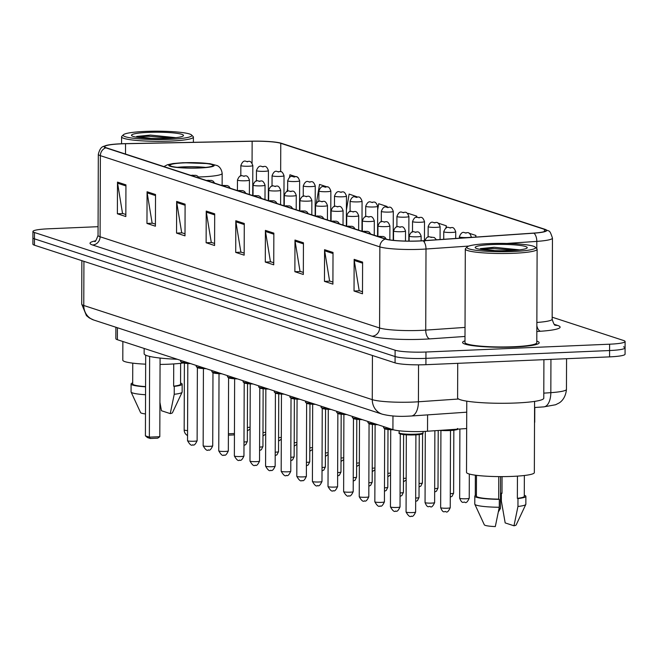 <?xml version="1.0" encoding="UTF-8"?>
<svg xmlns="http://www.w3.org/2000/svg" width="658" height="658" viewBox="0 0 658 658"><rect width="100%" height="100%" fill="white"/><g stroke="black" fill="none" stroke-linecap="round" stroke-linejoin="round"><path stroke-width="0.99" d="M466.67 428.539L427.527 431.229A23.935 2.92 -179.8 0 1 423.768 431.442A23.935 2.92 -179.8 0 1 392.916 429.633L117.387 339.709A23.935 2.92 -179.8 0 1 115.849 338.673L115.89 327.248M534.781 407.499L534.724 422.189A23.935 2.92 -179.8 0 1 534.518 422.576M98.067 226.689L48.429 228.803A23.935 2.92 0.2 0 0 32.941 231.476L32.9 244.143A23.935 2.92 0.2 0 0 34.438 245.187L395.063 362.879A23.935 2.92 0.2 0 0 425.915 364.688L609.571 356.875A23.935 2.92 0.2 0 0 625.059 354.201L625.075 347.86A23.935 2.92 0.2 0 0 623.537 346.824M32.941 231.476A23.935 2.92 0.2 0 0 34.487 232.513L395.113 350.212A23.935 2.92 0.2 0 0 425.956 352.014L609.612 344.2L609.588 350.541A23.935 2.92 0.2 0 0 625.075 347.86A23.935 2.92 0.2 0 1 609.588 350.541L425.94 358.355L609.588 350.541L609.571 356.875M395.113 350.212L395.088 356.546A23.935 2.92 0.2 0 0 425.94 358.355A23.935 2.92 0.2 0 1 395.088 356.546L34.463 238.846L395.088 356.546L395.063 362.879M32.925 237.809A23.935 2.92 0.2 0 0 34.463 238.846A23.935 2.92 0.2 0 1 32.925 237.809M514.408 347.005A38.304 4.672 0.2 0 0 539.182 342.728A38.304 4.672 0.2 0 0 536.796 341.091A38.304 4.672 0.2 0 1 539.182 342.728A38.304 4.672 0.2 0 1 514.408 347.005A38.304 4.672 0.2 0 1 462.582 342.456A38.304 4.672 0.2 0 0 514.408 347.005M418.768 240.951A25.539 3.109 -179.8 0 1 385.859 239.027L106.374 147.811A25.539 3.109 -179.8 0 1 104.729 146.701A25.539 3.109 -179.8 0 1 125.538 143.715L252.137 141.248A25.539 3.109 -179.8 0 1 280.76 143.304L544.446 229.362A25.539 3.109 -179.8 0 1 546.091 230.473A25.539 3.109 -179.8 0 1 533.58 233.105L422.773 240.729A25.539 3.109 -179.8 0 1 418.768 240.951M418.99 241.025A26.172 3.191 0.2 0 0 423.102 240.803L533.909 233.171A26.172 3.191 0.2 0 0 545.038 229.338L281.353 143.279A26.172 3.191 0.2 0 0 280.612 143.057A26.172 3.191 0.2 0 0 252.022 141.166L125.415 143.641A26.172 3.191 0.2 0 0 106.53 145.369A26.172 3.191 0.2 0 0 105.782 147.836L385.259 239.051A26.172 3.191 0.2 0 0 418.99 241.025M125.843 214.492L122.528 213.406L117.576 183.204A6.383 5.93 -71.9 0 1 117.494 182.11L117.379 213.784L125.834 216.548L125.941 184.865L117.494 182.11M122.964 213.546L117.379 213.784M155.42 224.139L152.113 223.062L147.162 192.86A6.383 5.93 -71.9 0 1 147.071 191.758L146.964 223.44L155.411 226.204L155.527 194.521L147.071 191.758M152.549 223.202L146.964 223.44M185.005 233.796L181.69 232.718L176.739 202.516A6.383 5.93 -71.9 0 1 176.657 201.414L176.541 233.096L184.997 235.852L185.104 204.177L176.657 201.414M182.126 232.858L176.541 233.096M214.59 243.452L211.276 242.374L206.324 212.172A6.383 5.93 -71.9 0 1 206.234 211.07L206.127 242.753L214.582 245.508L214.689 213.834L206.234 211.07M211.711 242.514L206.127 242.753M362.5 291.724L359.186 290.647L354.234 260.445A6.383 5.93 -71.9 0 1 354.152 259.351L354.037 291.025L362.492 293.789L362.599 262.106L354.152 259.351M359.622 290.787L354.037 291.025M332.915 282.076L329.6 280.991L324.657 250.788A6.383 5.93 -71.9 0 1 324.567 249.695L324.46 281.369L332.907 284.133L333.022 252.45L324.567 249.695M330.045 281.131L324.46 281.369M303.338 272.42L300.023 271.335L295.072 241.132A6.383 5.93 -71.9 0 1 294.981 240.038L294.874 271.713L303.33 274.476L303.437 242.794L294.981 240.038M300.459 271.483L294.874 271.713M273.753 262.764L270.438 261.678L265.487 231.476A6.383 5.93 -71.9 0 1 265.404 230.382L265.289 262.065L273.744 264.82L273.851 233.138L265.404 230.382M270.874 261.826L265.289 262.065M244.167 253.108L240.861 252.03L235.909 221.82A6.383 5.93 -71.9 0 1 235.819 220.726L235.712 252.409L244.159 255.164L244.274 223.481L235.819 220.726M241.297 252.17L235.712 252.409M464.984 340.844A38.304 4.672 0.2 0 0 462.582 342.456A38.304 4.672 0.2 0 1 464.984 340.844M609.612 344.2A23.935 2.92 0.2 0 0 625.1 341.527A23.935 2.92 0.2 0 0 623.562 340.49L552.169 317.189M357.565 197.022L349.11 194.077L346.421 210.042M327.306 186.962L319.525 184.421L316.391 203.018M298.395 177.907L297.367 177.191M296.084 176.772L289.948 174.765L289.495 177.438M446.305 227.997L446.313 225.801L437.858 223.046M475.89 237.077L475.89 235.457L469.064 233.228M387.143 207.147L387.143 206.489L378.695 203.733L377.676 209.787M416.72 217.42L416.728 216.145L408.273 213.389L408.149 214.138M416.728 216.145L416.506 217.453M446.313 225.801L445.91 228.186M475.89 235.457L475.619 237.094M387.143 206.489L387.036 207.147M315.495 208.339L315.166 210.305M287.645 188.402L287.127 191.486M489.1 243.6A34.315 4.178 0.2 0 0 467.164 246.923A34.315 4.178 0.2 0 0 513.33 251.504A34.315 4.178 0.2 0 0 535.267 247.153A34.315 4.178 0.2 0 0 489.1 243.6M467.164 246.923L465.576 248.477A35.91 4.376 0.2 0 0 465.305 249.012A35.91 4.376 0.2 0 0 513.89 253.272A35.91 4.376 0.2 0 0 537.117 249.259A35.91 4.376 0.2 0 0 536.846 248.724L535.267 247.153M465.305 249.012L464.976 342.464A35.91 4.376 0.2 0 0 513.561 346.733A35.91 4.376 0.2 0 0 536.788 342.719L537.117 249.259M457.721 363.331L457.598 397.884A43.091 5.248 0.2 0 0 515.905 403A43.091 5.248 0.2 0 0 543.779 398.18L543.911 359.671M466.769 401.15L466.514 472.362A33.912 4.129 0.2 0 0 512.401 476.392A33.912 4.129 0.2 0 0 534.345 472.6L534.592 401.388M519.581 249.859L494.183 247.268L480.406 248.617L493.878 250.41M510.402 250.55A26.016 3.175 0.2 0 0 527.033 248.033A26.016 3.175 0.2 0 0 492.028 244.554A26.016 3.175 0.2 0 0 475.389 247.852A26.016 3.175 0.2 0 0 510.402 250.55M517.443 476.112L517.361 498.353A23.935 2.92 0.2 0 0 524.286 496.321L524.36 475.487M517.361 498.353L517.978 498.55L517.953 506.471L513.98 525.791L505.18 522.921L501.355 501.051L501.38 493.138L501.996 493.335L502.054 476.614M513.98 525.791A15.956 1.941 0.2 0 0 516.176 524.92L525.808 504.423A25.539 3.109 0.2 0 0 525.849 504.25L525.882 496.329A25.539 3.109 0.2 0 0 524.286 495.244M517.953 506.471A25.539 3.109 0.2 0 0 525.808 504.423M517.978 498.55A25.539 3.109 0.2 0 0 525.882 496.329M501.996 493.138A25.539 3.109 0.2 0 0 501.38 493.138M476.482 475.323L476.408 496.157A23.935 2.92 0.2 0 0 498.698 499.142L498.78 476.606M476.408 495.071A25.539 3.109 0.2 0 0 474.813 496.148L474.788 504.069A25.539 3.109 0.2 0 0 474.821 504.25L484.313 524.804A15.956 1.941 0.2 0 0 495.31 526.589L499.282 507.269L499.315 499.348L498.698 499.142M474.821 504.25A25.539 3.109 0.2 0 0 499.282 507.269M474.813 496.148A25.539 3.109 0.2 0 0 499.315 499.348M480.406 248.617L492.9 248.485L514.03 250.353M494.183 247.268L518.603 249.966M199.078 167.864A21.541 2.624 0.2 0 0 213.019 165.454A21.541 2.624 0.2 0 0 183.87 162.896A21.541 2.624 0.2 0 0 169.928 165.306A21.541 2.624 0.2 0 0 199.078 167.864M205.617 167.412A21.541 2.624 0.2 0 0 183.853 166.861A21.541 2.624 0.2 0 0 177.315 167.313M144.151 348.444L144.135 353.716A46.677 5.692 0.2 0 0 177.364 359.276M150.279 438.483L149.358 437.142L159.804 436.698L157.747 438.162L150.279 438.483L147.458 437.562L145.41 435.859L149.358 437.142L149.637 356.414M159.804 436.698L160.083 358.059M145.41 435.859L145.689 355.18M228.392 433.778L234.445 433.523M234.445 434.329L233.598 434.938L228.392 435.152M145.377 131.411A34.315 4.178 0.2 0 0 123.441 134.734A34.315 4.178 0.2 0 0 169.608 139.323A34.315 4.178 0.2 0 0 191.544 134.972A34.315 4.178 0.2 0 0 145.377 131.411M123.441 134.734L121.853 136.288A35.91 4.376 0.2 0 0 121.582 136.831A35.91 4.376 0.2 0 0 170.167 141.092A35.91 4.376 0.2 0 0 193.394 137.078A35.91 4.376 0.2 0 0 193.123 136.543L191.544 134.972M122.857 341.494L122.799 360.181A33.912 4.129 0.2 0 0 145.657 364.17M160.059 364.425A33.912 4.129 0.2 0 0 168.678 364.203A33.912 4.129 0.2 0 0 183.089 362.986M175.859 137.678L150.46 135.087L136.683 136.436L150.156 138.229M166.68 138.369A26.016 3.175 0.2 0 0 183.311 135.852A26.016 3.175 0.2 0 0 148.305 132.373A26.016 3.175 0.2 0 0 131.674 135.671A26.016 3.175 0.2 0 0 166.68 138.369M173.72 363.932L173.638 386.172A23.935 2.92 0.2 0 0 180.563 384.14L180.637 363.306M159.927 402.392L161.457 410.74L170.257 413.611A15.956 1.941 0.2 0 0 172.462 412.739L182.093 392.242A25.539 3.109 0.2 0 0 182.134 392.069L182.159 384.149A25.539 3.109 0.2 0 0 180.572 383.055M173.638 386.172L174.255 386.369L174.23 394.29A25.539 3.109 0.2 0 0 182.093 392.242M174.23 394.29L170.257 413.611M174.255 386.369A25.539 3.109 0.2 0 0 182.159 384.149M132.76 363.142L132.686 383.976A23.935 2.92 0.2 0 0 145.583 386.608M132.694 382.89A25.539 3.109 0.2 0 0 131.09 383.968L131.065 391.888A25.539 3.109 0.2 0 0 131.107 392.069L140.59 412.624A15.956 1.941 0.2 0 0 145.484 413.94M131.107 392.069A25.539 3.109 0.2 0 0 145.55 394.742M131.09 383.968A25.539 3.109 0.2 0 0 145.583 386.822M136.683 136.436L149.177 136.305L170.315 138.172M150.46 135.087L174.88 137.785M427.585 414.877L427.527 431.229M392.966 415.946L392.916 429.633M117.428 327.75L117.387 339.709M83.928 261.333L83.772 305.485A15.956 14.821 108.1 0 0 93.749 320.018L89.274 317.921L86.437 315.61L81.715 304.103A31.921 3.89 0.2 0 0 83.772 305.485L372.272 399.645A31.921 3.89 0.2 0 0 413.405 402.054A31.921 3.89 0.2 0 0 418.414 401.775L418.546 364.845M372.428 355.493L372.272 399.645A15.956 14.821 108.1 0 0 382.249 414.178L93.749 320.018M425.915 364.688L425.956 352.014M34.438 245.187L34.487 232.513M543.796 393.147L550.828 392.661L550.943 359.367M566.456 389.371C565.469 399.793 559.103 403 558.782 403.14L555.582 404.752L543.779 406.883A15.956 8.085 -93.9 0 0 550.828 392.661A31.921 3.89 0.2 0 0 566.456 389.371L566.563 358.7M466.728 412.188L411.373 415.996A15.956 8.085 -93.9 0 0 418.414 401.775L458.593 399.011M464.992 336.46L429.764 338.886A39.899 4.861 -179.8 0 1 372.083 336.222L92.597 245.006A7.978 7.411 108.1 0 0 100.09 236.765L379.576 327.988A31.921 3.89 0.2 0 0 420.709 330.39A31.921 3.89 0.2 0 0 425.726 330.119L465.025 327.413M92.597 245.006A39.899 4.861 -179.8 0 1 95.525 240.836M98.042 235.383A31.921 3.89 0.2 0 0 100.09 236.765L100.378 155.666A31.921 3.89 -179.8 0 1 98.322 154.285L98.042 235.383C96.175 240.367 95.065 242.366 94.703 241.379M468.8 246.067L426.006 249.012A31.921 3.89 -179.8 0 1 420.997 249.292A31.921 3.89 -179.8 0 1 379.863 246.882A7.978 7.411 -71.9 0 1 385.259 239.051M423.102 240.803A7.978 4.047 -93.9 0 1 426.006 249.012L425.726 330.119A7.978 4.047 86.1 0 0 429.764 338.886M533.909 233.171A7.978 4.047 -93.9 0 1 536.813 241.387A31.921 3.89 -179.8 0 0 552.449 238.097C549.34 228.573 549.397 232.068 545.4 229.445A7.978 7.411 108.1 0 0 545.038 229.338M281.353 143.279A7.978 7.411 -71.9 0 1 281.714 143.386L545.4 229.445M536.788 248.658L536.813 241.387L506.882 243.444M105.782 147.836A7.978 7.411 108.1 0 0 100.378 155.666L379.863 246.882L379.576 327.988A7.978 7.411 108.1 0 1 372.083 336.222M554.283 324.353L557.548 325.414A39.899 4.861 -179.8 0 1 540.572 331.254L536.829 331.517M536.862 322.461A31.921 3.89 0.2 0 0 552.161 319.196C553.543 323.687 554.645 325.694 555.459 325.216L555.097 325.085M555.36 325.159A7.978 7.411 108.1 0 0 557.548 325.414M540.572 331.254A7.978 4.047 86.1 0 1 536.846 325.694M280.76 143.304L280.662 171.713M252.137 141.248L252.063 163.192M125.538 143.715L125.497 154.054M544.446 229.362L544.437 231.567M235.909 221.82L244.266 224.551M265.487 231.476L273.851 234.207M295.072 241.132L303.437 243.863M324.657 250.788L333.014 253.519M354.234 260.445L362.599 263.175M206.324 212.172L214.689 214.895M176.739 202.516L185.104 205.238M147.162 192.86L155.518 195.591M117.576 183.204L125.941 185.934M183.442 162.765A22.742 2.772 0.2 0 0 170.2 166.285A22.742 2.772 0.2 0 0 199.506 168.004A22.742 2.772 0.2 0 0 212.748 164.475A22.742 2.772 0.2 0 0 183.442 162.765M222.124 185.449L222.165 173.408A30.72 3.742 -179.8 0 1 202.294 176.846A30.72 3.742 -179.8 0 1 198.453 176.969M187.579 430.587A6.383 0.781 -179.8 0 1 184.577 430.168A6.383 0.781 -179.8 0 1 184.166 429.888A6.383 6.383 0 0 0 187.563 435.555M415.346 434.19A11.967 1.456 0.2 0 0 423.094 432.849C420.972 433.68 427.47 433.745 415.099 434.897C400.163 435.234 398.074 433.309 399.151 432.767A11.967 1.456 0.2 0 0 415.346 434.19M422.14 433.416A11.17 1.365 -179.8 0 1 415.132 434.889M412.155 434.971A4.787 0.584 -179.8 0 1 410.074 434.963M412.533 512.566A4.787 0.584 0.2 0 0 415.634 512.031C413.931 515.749 412.484 517.098 411.299 516.086C410.099 517.369 408.355 516.004 406.06 511.998A4.787 0.584 0.2 0 0 412.533 512.566M415.066 434.889A11.17 1.365 -179.8 0 1 404.028 434.634A11.17 1.365 -179.8 0 1 400.097 433.342M396.93 507.466A4.787 0.584 0.2 0 0 400.023 506.931C398.32 510.649 396.881 512.006 395.688 510.995C394.487 512.278 392.744 510.912 390.449 506.899A4.787 0.584 0.2 0 0 396.93 507.466M384.494 428.251A11.17 1.365 -179.8 0 0 393.64 429.847L385.407 429.082L383.548 427.675A11.967 1.456 0.2 0 0 391.165 429.057M381.319 502.375A4.787 0.584 0.2 0 0 384.42 501.84C382.717 505.558 381.27 506.915 380.077 505.903C378.876 507.186 377.133 505.821 374.838 501.807A4.787 0.584 0.2 0 0 381.319 502.375M381.262 236.732L379.847 236.271L381.262 236.732M377.972 424.755L369.796 423.991L367.937 422.584A11.967 1.456 0.2 0 0 375.554 423.966M377.955 424.747A11.17 1.365 -179.8 0 1 368.883 423.152M365.708 497.284A4.787 0.584 0.2 0 0 368.809 496.749C367.106 500.467 365.659 501.815 364.474 500.804C363.274 502.087 361.53 500.722 359.235 496.716A4.787 0.584 0.2 0 0 365.708 497.284M365.651 231.641L364.244 231.18L365.651 231.641M362.361 419.664L354.185 418.899L352.326 417.485A11.967 1.456 0.2 0 0 359.951 418.875M362.344 419.656A11.17 1.365 -179.8 0 1 353.272 418.06M350.105 492.184A4.787 0.584 0.2 0 0 353.198 491.649C351.495 495.367 350.056 496.724 348.863 495.713C347.663 496.996 345.919 495.63 343.624 491.616A4.787 0.584 0.2 0 0 350.105 492.184M350.04 226.541L348.633 226.081L350.04 226.541M346.758 414.565L338.582 413.8L336.723 412.393A11.967 1.456 0.2 0 0 344.34 413.775M346.733 414.556A11.17 1.365 -179.8 0 1 337.669 412.961M334.494 487.093A4.787 0.584 0.2 0 0 337.595 486.558C335.893 490.276 334.445 491.633 333.252 490.621C332.051 491.904 330.308 490.539 328.013 486.525A4.787 0.584 0.2 0 0 334.494 487.093M334.437 221.45L333.022 220.989L334.437 221.45M322.058 407.87A11.17 1.365 -179.8 0 0 331.13 409.465L322.971 408.708L321.112 407.302A11.967 1.456 0.2 0 0 328.729 408.684M318.883 482.001A4.787 0.584 0.2 0 0 321.984 481.467C320.281 485.185 318.834 486.533 317.649 485.522C316.449 486.805 314.705 485.44 312.41 481.426A4.787 0.584 0.2 0 0 318.883 482.001M318.826 216.359L317.419 215.898L318.826 216.359M315.536 404.382L307.36 403.617L305.501 402.202A11.967 1.456 0.2 0 0 313.126 403.593M315.519 404.374A11.17 1.365 -179.8 0 1 306.447 402.778M303.28 476.902A4.787 0.584 0.2 0 0 306.373 476.367C304.67 480.085 303.231 481.442 302.038 480.43C300.838 481.714 299.094 480.348 296.799 476.334A4.787 0.584 0.2 0 0 303.28 476.902M303.215 211.259L301.808 210.799L303.215 211.259M290.844 397.679A11.17 1.365 -179.8 0 0 299.908 399.274L291.757 398.518L289.898 397.111A11.967 1.456 0.2 0 0 297.515 398.493M287.669 471.811A4.787 0.584 0.2 0 0 290.77 471.276C289.068 474.994 287.62 476.351 286.427 475.339C285.227 476.622 283.483 475.257 281.188 471.243A4.787 0.584 0.2 0 0 287.669 471.811M287.612 206.168L286.197 205.707L287.612 206.168M284.322 394.191L276.146 393.426L274.287 392.012A11.967 1.456 0.2 0 0 281.904 393.402M284.305 394.183A11.17 1.365 -179.8 0 1 275.233 392.587M272.058 466.719A4.787 0.584 0.2 0 0 275.159 466.177C273.457 469.902 272.009 471.251 270.825 470.24C269.624 471.523 267.88 470.157 265.585 466.144A4.787 0.584 0.2 0 0 272.058 466.719M272.001 201.068L270.594 200.616L272.001 201.068M259.622 387.496A11.17 1.365 -179.8 0 0 268.694 389.092L260.535 388.327L258.676 386.92A11.967 1.456 0.2 0 0 266.301 388.31M256.456 461.62A4.787 0.584 0.2 0 0 259.548 461.085C257.846 464.803 256.406 466.16 255.214 465.148C254.013 466.432 252.269 465.066 249.974 461.052A4.787 0.584 0.2 0 0 256.456 461.62M256.39 195.977L254.983 195.516L256.39 195.977M253.108 384.001L244.932 383.236L243.073 381.829A11.967 1.456 0.2 0 0 250.69 383.211M253.083 383.992A11.17 1.365 -179.8 0 1 244.019 382.397M240.844 456.529A4.787 0.584 0.2 0 0 243.945 455.994C242.243 459.712 240.795 461.069 239.602 460.057C238.402 461.34 236.658 459.975 234.363 455.961A4.787 0.584 0.2 0 0 240.844 456.529M240.787 190.886L239.372 190.425L240.787 190.886M237.497 378.909L229.321 378.144L227.462 376.73A11.967 1.456 0.2 0 0 235.079 378.12M237.48 378.901A11.17 1.365 -179.8 0 1 228.408 377.305M225.233 451.429A4.787 0.584 0.2 0 0 228.334 450.895C226.632 454.62 225.184 455.969 224 454.958C222.799 456.241 221.055 454.875 218.76 450.862A4.787 0.584 0.2 0 0 225.233 451.429M225.176 185.786L223.769 185.334L225.176 185.786M212.797 372.214A11.17 1.365 -179.8 0 0 221.869 373.81L213.71 373.045L211.851 371.638A11.967 1.456 0.2 0 0 219.476 373.028M209.631 446.338A4.787 0.584 0.2 0 0 212.723 445.803C211.021 449.521 209.581 450.878 208.389 449.866C207.188 451.149 205.444 449.784 203.149 445.77A4.787 0.584 0.2 0 0 209.631 446.338M209.565 180.695L208.158 180.234L209.565 180.695M206.283 368.719L198.107 367.954L196.249 366.547A11.967 1.456 0.2 0 0 203.865 367.929M206.258 368.71A11.17 1.365 -179.8 0 1 197.194 367.115M194.02 441.247A4.787 0.584 0.2 0 0 197.12 440.712C195.418 444.43 193.97 445.779 192.778 444.767C191.577 446.05 189.833 444.693 187.538 440.679A4.787 0.584 0.2 0 0 194.02 441.247M193.962 175.604L192.547 175.143L193.962 175.604M181.583 362.023A11.17 1.365 -179.8 0 0 190.656 363.619L182.496 362.862L180.637 361.448A11.967 1.456 0.2 0 0 188.254 362.838M446.626 429.921A11.967 1.456 0.2 0 0 449.949 429.839A11.967 1.456 0.2 0 0 455.764 429.287M449.661 430.538A11.17 1.365 -179.8 0 1 439.807 430.39M450.236 507.68C448.534 511.398 447.086 512.746 445.894 511.735C444.734 510.575 443.434 514.482 440.654 507.647A4.787 0.584 0.2 0 0 447.136 508.215A4.787 0.584 0.2 0 0 450.236 507.68L450.5 430.505M446.757 430.62A4.787 0.584 -179.8 0 1 444.676 430.612M456.874 429.213A11.17 1.365 -179.8 0 1 449.735 430.538M434.625 502.58C432.923 506.298 431.475 507.655 430.291 506.644C429.131 505.484 427.823 509.382 425.052 502.548A4.787 0.584 0.2 0 0 431.525 503.115A4.787 0.584 0.2 0 0 434.625 502.58L434.872 430.727M430.061 237.012L431.467 237.472L430.061 237.012M415.683 498.032A4.787 0.584 0.2 0 0 415.922 498.024A4.787 0.584 0.2 0 0 419.014 497.489L419.236 434.576M417.254 236.798A5.988 0.732 -179.8 0 1 409.161 236.09C410.617 232.364 412.319 230.966 414.269 231.896C416.728 233.022 418.611 229.305 421.128 236.132A5.988 0.732 -179.8 0 1 417.254 236.798M414.45 231.92L415.856 232.381L414.45 231.92M400.072 492.941A4.787 0.584 0.2 0 0 400.311 492.932A4.787 0.584 0.2 0 0 403.412 492.398L403.609 434.593M401.643 231.706A5.988 0.732 -179.8 0 1 393.55 230.991C395.006 227.265 396.708 225.867 398.658 226.796C401.117 227.923 403 224.214 405.517 231.04A5.988 0.732 -179.8 0 1 401.643 231.706M398.847 226.829L400.253 227.29L398.847 226.829M384.469 487.841A4.787 0.584 0.2 0 0 384.7 487.833A4.787 0.584 0.2 0 0 387.801 487.298L387.998 429.501M386.04 226.615A5.988 0.732 -179.8 0 1 377.939 225.9C379.395 222.174 381.097 220.775 383.055 221.705C385.514 222.832 387.389 219.114 389.906 225.941A5.988 0.732 -179.8 0 1 386.04 226.615M383.236 221.73L384.642 222.19L383.236 221.73M368.858 482.75A4.787 0.584 0.2 0 0 369.097 482.742A4.787 0.584 0.2 0 0 372.189 482.207L372.395 424.41M370.429 221.516A5.988 0.732 -179.8 0 1 362.336 220.808C363.792 217.082 365.494 215.684 367.444 216.614C369.903 217.74 371.786 214.023 374.303 220.849A5.988 0.732 -179.8 0 1 370.429 221.516M367.625 216.638L369.031 217.099L367.625 216.638M353.247 477.659A4.787 0.584 0.2 0 0 353.486 477.642A4.787 0.584 0.2 0 0 356.587 477.108L356.784 419.31M354.818 216.424A5.988 0.732 -179.8 0 1 346.725 215.709C348.181 211.983 349.883 210.585 351.833 211.514C354.292 212.641 356.175 208.931 358.692 215.758A5.988 0.732 -179.8 0 1 354.818 216.424M352.022 211.547L353.428 211.999L352.022 211.547M337.644 472.559A4.787 0.584 0.2 0 0 337.875 472.551A4.787 0.584 0.2 0 0 340.976 472.016L341.173 414.219M339.215 211.325A5.988 0.732 -179.8 0 1 331.114 210.618C332.57 206.892 334.272 205.493 336.23 206.423C338.689 207.55 340.564 203.832 343.081 210.659A5.988 0.732 -179.8 0 1 339.215 211.325M336.411 206.447L337.817 206.908L336.411 206.447M322.033 467.468A4.787 0.584 0.2 0 0 322.272 467.46A4.787 0.584 0.2 0 0 325.365 466.925L325.57 409.128M323.604 206.234A5.988 0.732 -179.8 0 1 315.511 205.526C316.967 201.8 318.669 200.402 320.619 201.332C323.078 202.458 324.962 198.741 327.478 205.567A5.988 0.732 -179.8 0 1 323.604 206.234M320.8 201.356L322.206 201.817L320.8 201.356M306.422 462.377A4.787 0.584 0.2 0 0 306.661 462.36A4.787 0.584 0.2 0 0 309.762 461.826L309.959 404.028M307.993 201.142A5.988 0.732 -179.8 0 1 299.9 200.427C301.356 196.701 303.058 195.303 305.008 196.232C307.467 197.359 309.35 193.649 311.867 200.468A5.988 0.732 -179.8 0 1 307.993 201.142M305.197 196.265L306.603 196.717L305.197 196.265M290.82 457.277A4.787 0.584 0.2 0 0 291.05 457.269A4.787 0.584 0.2 0 0 294.151 456.734L294.356 398.937M292.391 196.043A5.988 0.732 -179.8 0 1 284.289 195.336C285.745 191.61 287.447 190.211 289.405 191.141C291.864 192.268 293.739 188.55 296.256 195.377A5.988 0.732 -179.8 0 1 292.391 196.043M289.586 191.165L290.992 191.626L289.586 191.165M275.209 452.186A4.787 0.584 0.2 0 0 275.447 452.178A4.787 0.584 0.2 0 0 278.54 451.643L278.745 393.846M276.779 190.952A5.988 0.732 -179.8 0 1 268.686 190.244C270.142 186.518 271.844 185.12 273.794 186.049C276.253 187.168 278.137 183.459 280.653 190.285A5.988 0.732 -179.8 0 1 276.779 190.952M273.975 186.074L275.381 186.535L273.975 186.074M259.597 447.095A4.787 0.584 0.2 0 0 259.836 447.078A4.787 0.584 0.2 0 0 262.937 446.543L263.134 388.746M261.168 185.86A5.988 0.732 -179.8 0 1 253.075 185.145C254.531 181.419 256.233 180.021 258.183 180.95C260.642 182.077 262.526 178.359 265.042 185.186A5.988 0.732 -179.8 0 1 261.168 185.86M258.372 180.975L259.778 181.435L258.372 180.975M243.995 441.995A4.787 0.584 0.2 0 0 244.225 441.987A4.787 0.584 0.2 0 0 247.326 441.452L247.531 383.655M245.566 180.761A5.988 0.732 -179.8 0 1 237.464 180.053C238.92 176.328 240.622 174.929 242.58 175.859C245.039 176.986 246.915 173.268 249.431 180.095A5.988 0.732 -179.8 0 1 245.566 180.761M242.761 175.883L244.167 176.344L242.761 175.883M498.986 508.831A4.787 0.584 0.2 0 0 500.442 508.42L500.557 476.614M469.228 498.229C467.525 501.947 466.078 503.304 464.885 502.293C463.725 501.133 462.426 505.031 459.654 498.196A4.787 0.584 0.2 0 0 466.127 498.764A4.787 0.584 0.2 0 0 469.228 498.229L469.31 474.015M467.46 237.546A5.988 0.732 -179.8 0 1 459.366 236.831C460.822 233.105 462.525 231.706 464.474 232.636C466.933 233.763 468.817 230.045 471.334 236.872A5.988 0.732 -179.8 0 1 467.46 237.546M464.663 232.661L466.07 233.121L464.663 232.661M450.286 493.681A4.787 0.584 0.2 0 0 450.516 493.673A4.787 0.584 0.2 0 0 453.617 493.138L453.839 430.225M451.857 232.447A5.988 0.732 -179.8 0 1 443.755 231.739C445.211 228.013 446.914 226.615 448.871 227.545C451.33 228.671 453.206 224.954 455.723 231.781A5.988 0.732 -179.8 0 1 451.857 232.447M449.052 227.569L450.459 228.03L449.052 227.569M434.675 488.59A4.787 0.584 0.2 0 0 434.913 488.573A4.787 0.584 0.2 0 0 438.006 488.039L438.212 430.496M436.246 227.355A5.988 0.732 -179.8 0 1 428.152 226.64C429.608 222.914 431.311 221.516 433.26 222.445C435.719 223.572 437.603 219.862 440.12 226.689A5.988 0.732 -179.8 0 1 436.246 227.355M433.441 222.478L434.856 222.93L433.441 222.478M419.064 483.49A4.787 0.584 0.2 0 0 419.302 483.482A4.787 0.584 0.2 0 0 422.403 482.947L422.576 433.745M420.635 222.256A5.988 0.732 -179.8 0 1 412.541 221.549C413.997 217.823 415.7 216.424 417.649 217.354C420.108 218.481 421.992 214.763 424.509 221.59A5.988 0.732 -179.8 0 1 420.635 222.256M417.838 217.379L419.245 217.839L417.838 217.379M403.461 478.399A4.787 0.584 0.2 0 0 403.691 478.391A4.787 0.584 0.2 0 0 406.175 478.136M405.032 217.165A5.988 0.732 -179.8 0 1 396.93 216.457C398.386 212.731 400.089 211.333 402.046 212.263C404.506 213.389 406.381 209.672 408.898 216.498A5.988 0.732 -179.8 0 1 405.032 217.165M402.227 212.287L403.634 212.748L402.227 212.287M387.85 473.308A4.787 0.584 0.2 0 0 388.088 473.291A4.787 0.584 0.2 0 0 390.564 473.044M389.421 212.073A5.988 0.732 -179.8 0 1 381.327 211.358C382.783 207.632 384.486 206.234 386.435 207.163C388.894 208.29 390.778 204.58 393.295 211.399A5.988 0.732 -179.8 0 1 389.421 212.073M386.616 207.188L388.031 207.648L386.616 207.188M372.239 468.208A4.787 0.584 0.2 0 0 372.477 468.2A4.787 0.584 0.2 0 0 374.961 467.953M373.81 206.974A5.988 0.732 -179.8 0 1 365.716 206.267C367.172 202.541 368.875 201.142 370.824 202.072C373.283 203.199 375.167 199.481 377.684 206.308A5.988 0.732 -179.8 0 1 373.81 206.974M371.013 202.096L372.42 202.557L371.013 202.096M356.636 463.117A4.787 0.584 0.2 0 0 356.866 463.109A4.787 0.584 0.2 0 0 359.35 462.854M358.207 201.883A5.988 0.732 -179.8 0 1 350.105 201.175C351.561 197.449 353.264 196.051 355.221 196.981C357.681 198.099 359.556 194.39 362.073 201.216A5.988 0.732 -179.8 0 1 358.207 201.883M355.402 197.005L356.809 197.466L355.402 197.005M341.025 458.026A4.787 0.584 0.2 0 0 341.263 458.009A4.787 0.584 0.2 0 0 343.739 457.762M342.596 196.791A5.988 0.732 -179.8 0 1 334.503 196.076C335.958 192.35 337.661 190.952 339.61 191.881C342.07 193.008 343.953 189.29 346.47 196.117A5.988 0.732 -179.8 0 1 342.596 196.791M339.791 191.906L341.206 192.366L339.791 191.906M325.414 452.926A4.787 0.584 0.2 0 0 325.652 452.918A4.787 0.584 0.2 0 0 328.136 452.671M326.985 191.692A5.988 0.732 -179.8 0 1 318.891 190.984C320.347 187.259 322.05 185.86 323.999 186.79C326.458 187.917 328.342 184.199 330.859 191.026A5.988 0.732 -179.8 0 1 326.985 191.692M324.188 186.814L325.595 187.275L324.188 186.814M309.811 447.835A4.787 0.584 0.2 0 0 310.041 447.827A4.787 0.584 0.2 0 0 312.525 447.572M311.382 186.601A5.988 0.732 -179.8 0 1 303.28 185.893C304.736 182.167 306.439 180.769 308.396 181.698C310.856 182.817 312.731 179.108 315.248 185.934A5.988 0.732 -179.8 0 1 311.382 186.601M308.577 181.723L309.984 182.184L308.577 181.723M294.2 442.735A4.787 0.584 0.2 0 0 294.439 442.727A4.787 0.584 0.2 0 0 296.914 442.48M295.771 181.509A5.988 0.732 -179.8 0 1 287.678 180.794C289.133 177.068 290.836 175.67 292.785 176.599C295.245 177.726 297.128 174.008 299.645 180.835A5.988 0.732 -179.8 0 1 295.771 181.509M292.966 176.624L294.381 177.084L292.966 176.624M278.589 437.644A4.787 0.584 0.2 0 0 278.827 437.636A4.787 0.584 0.2 0 0 281.311 437.381M280.16 176.41A5.988 0.732 -179.8 0 1 272.067 175.702C273.522 171.977 275.225 170.578 277.174 171.508C279.634 172.635 281.517 168.917 284.034 175.744A5.988 0.732 -179.8 0 1 280.16 176.41M277.363 171.532L278.77 171.993L277.363 171.532M262.986 432.553A4.787 0.584 0.2 0 0 263.216 432.545A4.787 0.584 0.2 0 0 265.7 432.29M264.557 171.319A5.988 0.732 -179.8 0 1 256.456 170.611C257.911 166.885 259.614 165.487 261.571 166.408C264.031 167.535 265.906 163.826 268.423 170.652A5.988 0.732 -179.8 0 1 264.557 171.319M261.752 166.441L263.159 166.902L261.752 166.441M247.375 427.453A4.787 0.584 0.2 0 0 247.614 427.445A4.787 0.584 0.2 0 0 250.089 427.198M248.946 166.227A5.988 0.732 -179.8 0 1 240.853 165.512C242.309 161.786 244.011 160.387 245.96 161.317C248.42 162.444 250.303 158.726 252.82 165.553A5.988 0.732 -179.8 0 1 248.946 166.227M246.141 161.342L247.556 161.802L246.141 161.342M411.373 415.996L408.445 416.16C398.345 416.711 389.618 416.053 382.249 414.178M81.715 304.103L81.863 260.658M543.779 406.883L534.567 407.516M280.612 143.057L281.714 143.386M106.53 145.369C103.619 146.915 100.748 145.13 98.322 154.285M625.1 341.527L625.075 347.86M552.449 238.097L552.161 319.196M222.165 173.408C221.236 166.466 216.416 165.322 217.017 165.536L209.795 163.653L183.08 162.707L173.062 163.538L167.329 164.788L163.949 166.597M184.396 363.191L184.166 429.888M121.557 143.757L121.582 136.831M193.378 142.317L193.394 137.078M415.634 512.031L415.905 434.856M423.094 432.849L423.094 431.467M399.151 432.767L399.159 430.776M406.06 511.998L406.323 434.823M400.023 506.931L400.278 433.967M383.548 427.675L383.548 426.573M390.449 506.899L390.72 429.732M384.42 501.84L384.675 428.868M386.312 239.167L384.963 237.283L383.252 236.477L377.939 236.444M367.937 422.584L367.937 421.482M374.838 501.807L375.109 424.632M368.809 496.749L369.064 423.777M370.701 234.084L369.352 232.192L367.641 231.386L362.328 231.345L362.336 220.808M352.326 417.485L352.334 416.382M359.235 496.716L359.498 419.541M353.198 491.649L353.453 418.685M355.098 228.984L353.749 227.092L352.03 226.286L346.725 226.253M336.723 412.393L336.723 411.291M343.624 491.616L343.895 414.45M337.595 486.558L337.85 413.586M339.487 223.893L338.138 222.001L336.427 221.195L331.114 221.162M321.112 407.302L321.112 406.2M328.013 486.525L328.284 409.35M321.984 481.467L322.239 408.495M323.876 218.793L322.527 216.91L320.816 216.104L315.503 216.063M305.501 402.202L305.509 401.1M312.41 481.426L312.673 404.259M306.373 476.367L306.628 403.403M308.273 213.702L306.924 211.81L305.205 211.004L299.9 210.971M289.898 397.111L289.898 396.009M296.799 476.334L297.071 399.167M290.77 471.276L291.025 398.304M292.662 208.611L291.313 206.719L289.602 205.913L284.289 205.88M274.287 392.012L274.287 390.918M281.188 471.243L281.459 394.068M275.159 466.177L275.414 393.213M277.051 203.511L275.702 201.619L273.991 200.822L268.678 200.78M258.676 386.92L258.684 385.818M265.585 466.144L265.848 388.977M259.548 461.085L259.803 388.121M261.448 198.42L260.099 196.528L258.38 195.722L253.075 195.689M243.073 381.829L243.073 380.727M249.974 461.052L250.246 383.885M243.945 455.994L244.2 383.022M245.837 193.329L244.488 191.437L242.777 190.631L237.464 190.59M227.462 376.73L227.462 375.636M234.363 455.961L234.635 378.786M228.334 450.895L228.589 377.931M230.226 188.229L228.877 186.337L227.166 185.54L221.853 185.498M211.851 371.638L211.86 370.536M218.76 450.862L219.024 373.695M212.723 445.803L212.978 372.831M214.623 183.138L213.274 181.246L211.555 180.44L206.25 180.407M196.249 366.547L196.249 365.445M203.149 445.77L203.421 368.595M197.12 440.712L197.375 367.74M199.012 178.047L197.663 176.155L195.952 175.349L190.639 175.308M180.637 361.448L180.637 360.354M187.538 440.679L187.81 363.504M439.75 430.39L449.702 430.546C462.064 429.394 455.575 429.329 457.688 428.498M440.654 507.647L440.926 430.472M425.052 502.548L425.298 431.368M424.764 241.182C426.22 237.456 427.922 236.058 429.88 236.987L434.362 237.53L436.476 239.792M409.136 241.116L409.161 236.09M421.112 240.836L421.128 236.132M419.014 497.489L417.443 500.656L415.667 501.437M393.517 240.359L393.55 230.991M405.484 241.067L405.517 231.04M403.412 492.398L401.841 495.556L400.064 496.346M377.906 236.428L377.939 225.9M389.857 239.89L389.906 225.941M387.801 487.298L386.23 490.465L384.453 491.255M374.254 235.235L374.303 220.849M372.189 482.207L370.619 485.374L368.842 486.155M346.684 226.245L346.725 215.709M358.643 230.144L358.692 215.758M356.587 477.108L355.016 480.274L353.239 481.064M331.081 221.146L331.114 210.618M343.032 225.052L343.081 210.659M340.976 472.016L339.405 475.183L337.628 475.973M315.47 216.054L315.511 205.526M327.429 219.953L327.478 205.567M325.365 466.925L323.794 470.092L322.017 470.873M299.859 210.955L299.9 200.427M311.818 214.862L311.867 200.468M309.762 461.826L308.191 464.992L306.414 465.782M284.256 205.864L284.289 195.336M296.207 209.77L296.256 195.377M294.151 456.734L292.58 459.901L290.803 460.69M268.645 200.772L268.686 190.244M280.604 204.671L280.653 190.285M278.54 451.643L276.969 454.81L275.192 455.591M253.034 195.673L253.075 185.145M264.993 199.58L265.042 185.186M262.937 446.543L261.366 449.71L259.589 450.5M237.431 190.581L237.464 180.053M249.382 194.48L249.431 180.095M247.326 441.452L245.755 444.619L243.978 445.408M500.442 508.42L498.377 511.908M475.282 495.556L475.356 475.175M459.654 498.196L459.893 429M459.358 238.212L459.366 236.831M471.334 237.39L471.334 236.872M443.731 239.29L443.755 231.739M455.706 238.467L455.723 231.781M453.617 493.138L452.046 496.305L450.269 497.086M428.111 237.193L428.152 226.64M440.07 239.537L440.12 226.689M438.006 488.039L436.435 491.205L434.658 491.995M412.5 232.101L412.541 221.549M424.443 240.614L424.509 221.59M422.403 482.947L420.832 486.114L419.056 486.904M396.897 227.002L396.93 216.457M408.815 241.116L408.898 216.498M406.167 479.986L403.444 481.804M381.286 221.911L381.327 211.358M393.196 240.318L393.295 211.399M390.564 474.887L387.833 476.713M365.675 216.811L365.716 206.267M377.577 236.321L377.684 206.308M374.953 469.796L372.231 471.621M350.072 211.72L350.105 201.175M361.974 231.229L362.073 201.216M359.342 464.704L356.62 466.522M334.461 206.628L334.503 196.076M346.363 226.138L346.47 196.117M343.739 459.605L341.009 461.431M318.85 201.529L318.891 190.984M330.752 221.039L330.859 191.026M328.128 454.514L325.406 456.339M303.248 196.438L303.28 185.893M315.149 215.947L315.248 185.934M312.517 449.422L309.795 451.24M287.636 191.346L287.678 180.794M299.538 210.856L299.645 180.835M296.914 444.323L294.184 446.149M272.025 186.247L272.067 175.702M283.927 205.757L284.034 175.744M281.303 439.231L278.581 441.057M256.423 181.156L256.456 170.611M268.324 200.665L268.423 170.652M265.692 434.14L262.97 435.958M240.812 176.064L240.853 165.512M252.713 195.574L252.82 165.553M250.089 429.041L247.359 430.867"/></g></svg>

